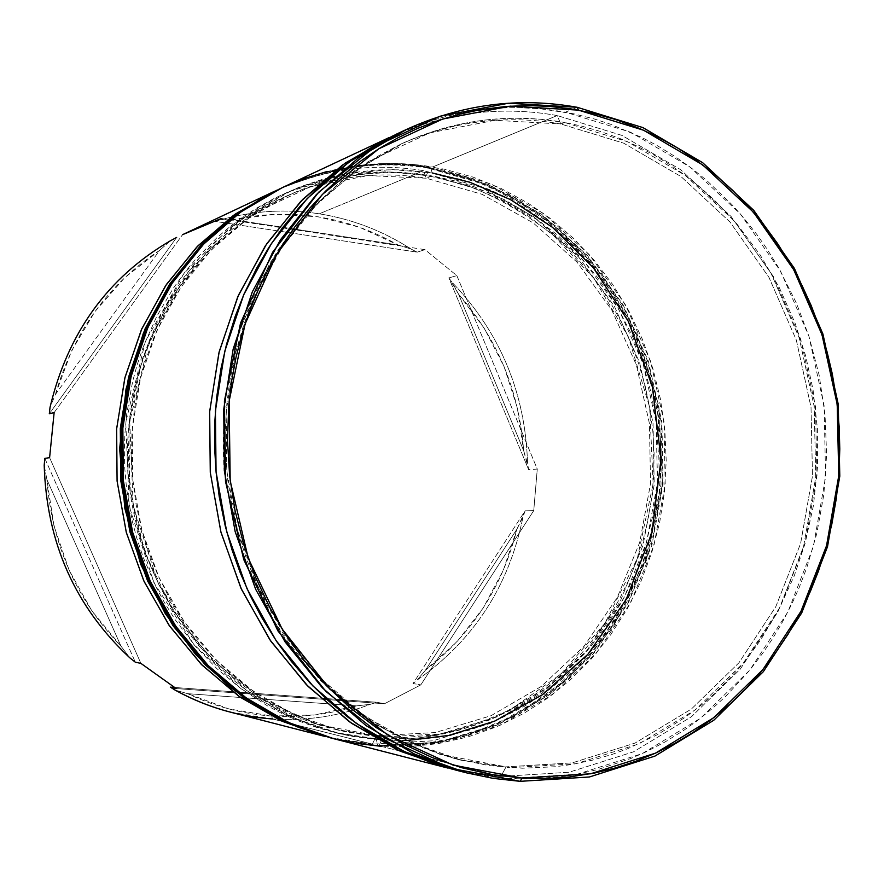 <?xml version="1.0" encoding="UTF-8"?>
<svg xmlns="http://www.w3.org/2000/svg" width="884" height="884" viewBox="0 0 884 884"><rect width="100%" height="100%" fill="white"/><g stroke="black" fill="none" stroke-linecap="round" stroke-linejoin="round"><path stroke-width="0.66" stroke-dasharray="4.42 3.31" d="M333.92 738.759L357.39 743.654L381.048 746.317L500.852 776.472L506.079 766.848L439.724 754.273L376.75 725.245L320.737 680.846L275.034 623.154L242.481 555.229L225.155 480.885L224.138 404.419L239.453 330.329L270.018 262.824L313.831 205.641L368.131 161.673L429.679 132.887L495.04 120.301L560.788 123.981C506.289 114.367 452.951 121.075 400.784 144.103L354.782 170.557C326.141 192.635 300.781 218.823 278.681 249.133C258.857 281.432 243.542 316.339 232.735 353.854C224.757 392.319 221.873 431.381 224.094 471.05L234.503 529.306C246.095 567.086 262.205 602.336 282.825 635.066C305.709 665.818 331.843 692.47 361.224 715.001C392.01 734.858 424.386 749.698 458.365 759.533L509.692 767.721L461.846 760.384L411.568 742.869L364.385 715.697L321.92 679.542L285.709 635.452L257.111 584.799L237.221 529.284L226.779 470.796L226.182 411.392L235.442 353.147L254.139 298.074L281.543 248.028L316.56 204.624L357.887 169.164L404.043 142.633C456.376 119.528 509.869 112.809 564.533 122.467L539.969 119.185L515.195 118.169L490.288 119.428L469.669 122.246L445.127 127.76L421.049 135.561L401.469 143.805L378.65 155.783L356.86 169.894L339.511 183.297L323.091 198.082L304.715 217.563L287.897 238.868L275.233 257.83L263.841 277.874L251.973 303.135L243.664 325.036L235.652 352.274L229.884 380.186L226.823 403.911L225.254 432.663L225.74 456.674L227.84 480.686L232.47 509.14L239.387 537.085L246.846 559.815L255.774 581.838L268.404 607.297L280.405 627.463L296.483 650.293L311.212 668.094L330.273 687.752L357.887 711.001L387.535 730.493L418.861 746.096L439.028 753.765L455.481 758.748L488.742 765.577L522.278 768.218L555.55 766.726L572.025 764.439L592.28 760.196L612.093 754.428L627.629 748.737L657.475 734.648L685.564 717.09L702.029 704.515L714.57 693.586L737.842 669.619L748.483 656.679L760.848 639.629L778.251 610.678L794.241 575.893L805.081 543.494L813.402 505.736L817.512 467.15L817.391 428.309L813.037 389.634L805.655 355.898L795.059 323.113L779.39 287.775L759.986 254.647L737.013 224.105L713.852 199.541L698.183 185.563L685.045 175.22L671.354 165.617L653.596 154.744L635.198 145.208L620.004 138.534L600.567 131.473L580.711 125.871L564.533 122.467L560.788 123.981L564.533 122.467L627.64 141.76L685.023 175.22L734.25 220.901L773.334 276.482L800.76 339.368L815.49 406.762L816.971 475.78L805.081 543.472L780.218 606.91L743.245 663.221L695.542 709.686L639.01 743.864L576.092 763.71L509.692 767.721L506.079 766.848L572.268 762.87L634.999 743.101L691.365 709.056L738.947 662.757L775.821 606.656L800.628 543.45L812.484 475.99L811.015 407.215L796.318 340.053L768.981 277.399L730.007 222.017L680.923 176.502L623.706 143.186L560.788 123.981L557.196 115.561C501.173 105.594 446.309 112.401 392.595 135.97C446.309 112.401 501.173 105.594 557.196 115.561L560.788 123.981L623.706 143.186L680.923 176.502L730.007 222.017L768.981 277.399L796.318 340.053L811.015 407.215L812.484 475.99L800.628 543.45L775.821 606.656L738.947 662.757L691.365 709.056L634.999 743.101L572.268 762.87L506.079 766.848L500.852 776.472L568.964 772.262L633.474 751.842L691.399 716.758L740.262 669.133L778.119 611.474L803.578 546.544L815.733 477.283L814.219 406.673L799.147 337.721L771.08 273.388L731.079 216.492L680.669 169.695L621.883 135.385L557.196 115.561L621.883 135.385L680.669 169.695L731.079 216.492L771.08 273.388L799.147 337.721L814.219 406.673L815.733 477.283L803.578 546.544L778.119 611.474L740.262 669.133L691.399 716.758L633.474 751.842L568.964 772.262L500.852 776.472L381.048 746.317L442.022 742.947L499.99 725.333L552.224 694.758L596.435 653.033L630.8 602.358L654.005 545.163L665.199 484.089L663.995 421.812L650.48 361.037L625.198 304.405L589.131 254.482L543.693 213.597L490.786 183.85L432.696 166.954L557.196 115.561L432.696 166.954C381.258 158.501 331.135 165.396 282.35 187.607M221.287 218.481L424.95 249.653L417.171 252.161L215.088 221.365L221.287 218.481L424.95 249.653L456.862 275.642L537.273 469.072L528.654 469.647L448.851 277.907L456.862 275.642L537.273 469.072L533.748 510.609L420.828 684.868L413.027 683.542L525.14 510.819L533.748 510.609L420.828 684.868L384.452 703.763L376.927 702.261L174.314 687.443L376.927 702.261L370.308 704.327L356.484 705.874L370.308 704.327C338.959 716.25 306.317 721.123 272.36 718.957L271.786 716.051C300.858 717.963 329.091 714.57 356.484 705.874L187.662 693.675L356.484 705.874L314.77 714.957L271.786 716.051L228.934 708.935L187.662 693.675L175.176 690.139L187.662 693.675C214.657 706.537 242.702 713.996 271.786 716.051L272.36 718.957L372.374 744.129L376.429 735.687L317.776 724.504L262.316 699.178L213.143 660.702L173.142 610.91L144.733 552.401L129.672 488.432L128.887 422.629L142.379 358.771L169.242 300.461L207.784 250.835L255.631 212.458L309.986 187.054L367.866 175.584L426.232 178.214C377.788 170.358 330.528 176.623 284.449 197.01C184.623 241.752 117.329 359.81 128.755 479.968C139.816 600.159 227.84 703.686 334.24 729.145L381.877 736.991L339.445 730.416L294.991 715.023L253.377 691.321L216.016 659.928L184.248 621.75L159.197 577.981L141.816 530.057L132.733 479.592L132.302 428.331L140.49 378.009L156.976 330.351L181.121 286.946L212.005 249.166L248.503 218.16L289.333 194.789C335.666 174.292 383.192 168.004 431.9 175.927L406.353 173.032L384.275 172.689L362.164 174.336L340.241 177.982L318.56 183.651L297.411 191.275L276.858 200.878L257.111 212.37L238.315 225.696L220.602 240.791L204.171 257.498L189.088 275.808L175.562 295.466L163.65 316.428L153.496 338.484L145.175 361.468L138.755 385.236L134.324 409.535L131.904 434.276L131.517 459.116L132.766 479.857L136.114 504.543L141.484 528.809L148.81 552.533L158.026 575.418L169.076 597.407L179.585 614.844L193.695 634.59L209.32 652.956L226.282 669.729L244.525 684.879L263.786 698.227L287.466 711.465L315.665 723.333L344.826 731.676L374.418 736.383L404.187 737.488L433.646 735.002L462.465 729.035L490.333 719.698L516.842 707.178L541.793 691.631L564.821 673.343L585.76 652.502L604.336 629.419L622.214 601.131L635.253 574.202L645.453 546.025L653.464 513.096L657.409 483.183L658.337 452.962L656.248 422.762L651.165 392.982L643.132 363.821L632.248 335.743L616.689 305.698L597.838 277.775L578.545 255.1L556.975 234.647L533.45 216.768L504.886 199.939L474.487 186.922L456.984 181.43L435.525 176.557L431.9 175.927L426.232 178.214L431.9 175.927L488.2 192.226L539.505 220.989L583.573 260.559L618.59 308.947L643.132 363.843L656.248 422.784L657.409 483.183L646.536 542.4L623.994 597.838L590.622 646.933L547.737 687.31L497.084 716.858L440.928 733.831L381.877 736.991L376.429 735.687L435.16 732.56L491.029 715.709L541.406 686.349L584.092 646.237L617.297 597.451L639.729 542.356L650.558 483.493L649.409 423.469L636.358 364.893L611.949 310.339L577.119 262.261L533.273 222.945L482.233 194.381L426.232 178.214L423.668 170.678C373.567 162.49 324.693 168.977 277.035 190.115C324.693 168.977 373.567 162.49 423.668 170.678L426.232 178.214L482.233 194.381L533.273 222.945L577.119 262.261L611.949 310.339L636.358 364.893L649.409 423.469L650.558 483.493L639.729 542.356L617.297 597.451L584.092 646.237L541.406 686.349L491.029 715.709L435.16 732.56L376.429 735.687L372.374 744.129L432.828 740.825L490.3 723.41L542.102 693.155L585.959 651.862L620.071 601.695L643.099 545.063L654.215 484.587L653.033 422.917L639.64 362.727L614.557 306.671L578.788 257.244L533.726 216.801L481.261 187.375L423.668 170.678L481.261 187.375L533.726 216.801L578.788 257.244L614.557 306.671L639.64 362.727L653.033 422.917L654.215 484.587L643.099 545.063L620.071 601.695L585.959 651.862L542.102 693.155L490.3 723.41L432.828 740.825L372.374 744.129L272.36 718.957C306.317 721.123 338.959 716.25 370.308 704.327L376.927 702.261L384.452 703.763L420.828 684.868L413.027 683.542L417.182 680.039C473.835 640.27 509.118 585.904 522.996 516.952L525.14 510.819L533.748 510.609L537.273 469.072L528.654 469.647L527.56 463.503C525.461 393.148 500.355 332.815 452.232 282.504L448.851 277.907L456.862 275.642L424.95 249.653L417.171 252.161L411.115 249.078C382.927 230.901 352.285 219.133 319.201 213.806L423.668 170.678L319.201 213.806C352.285 219.133 382.927 230.901 411.115 249.078L397.999 244.923L232.923 219.641L275.51 214.171L318.085 216.779L359.335 227.188L397.999 244.923C346.451 215.939 291.422 207.508 232.923 219.641L220.282 219.928C253.067 210.712 286.04 208.668 319.201 213.806C286.04 208.668 253.067 210.712 220.282 219.928L215.088 221.365L221.287 218.481L192.469 229.741M461.061 771.4L508.786 778.461L520.179 781.334L508.786 778.461L577.351 774.196L642.281 753.588L700.57 718.206L749.731 670.194L787.81 612.071L813.39 546.632L825.612 476.83L824.087 405.679L808.904 336.196L780.66 271.344L740.416 213.994L689.686 166.8L630.513 132.191L565.417 112.169L577.219 107.295L565.417 112.169C507.681 101.859 451.249 109.229 396.131 134.28M458.509 294.029L484.31 328.34L504.079 366.628L517.306 407.756L523.626 450.553L458.509 294.029L452.232 282.504C500.355 332.815 525.461 393.148 527.56 463.503L523.626 450.553C519.173 390.861 497.471 338.694 458.509 294.029L523.626 450.553L528.654 469.647L448.851 277.907L458.509 294.029M55.438 394.419L71.516 350.97L94.886 311.632L124.633 277.731L159.628 250.36L55.438 394.419L50.034 407.314L55.438 394.419L159.628 250.36C108.124 284.129 73.405 332.152 55.438 394.419M120.931 646.049L91.726 610.689L69.107 570.169L53.968 525.892L46.874 479.448L120.931 646.049L129.738 657.751L120.931 646.049L46.874 479.448C51.957 544.798 76.643 600.335 120.931 646.049M170.38 240.791L159.628 250.36L170.38 240.791M44.2 465.216L46.874 479.448L44.2 465.216M516.919 529.162L503.383 570.047L483.261 607.938L457.039 641.685L425.414 670.227L516.919 529.162L522.996 516.952C509.118 585.904 473.835 640.27 417.182 680.039L425.414 670.227C471.946 634.137 502.443 587.12 516.919 529.162L425.414 670.227L417.182 680.039L413.027 683.542L525.14 510.819L516.919 529.162M396.794 133.97L414.176 126.567L431.889 120.379L450.508 115.251L467.448 111.76L501.593 107.97L518.742 107.649L540.047 108.732L573.793 113.815L594.446 119.02L610.667 124.279L642.16 137.628L657.287 145.639L675.597 156.888L693.144 169.408L706.537 180.292L731.654 204.303L743.256 217.298L756.814 234.426L766.914 248.824L778.495 267.509L796.374 303.024L808.904 336.174L819.103 374.904L825.026 414.541L826.617 454.586L823.844 494.543L816.728 533.781L806.805 567.694L798.926 588.214L791.699 604.247L781.589 623.607L772.627 638.546L762.892 653L749.72 670.194L726.427 695.631L713.786 707.311L697.178 720.814L683.233 730.725L665.044 741.952L646.16 751.787L630.535 758.627L598.181 769.456L577.362 774.196L560.412 776.848L526.102 778.992L508.786 778.461L489.946 776.671L456.288 770.229M500.852 776.472L451.834 769.058L500.852 776.472M326.793 171.573L356.904 165.662L383.534 163.529L413.889 164.501L443.89 169.076L473.062 177.12L501.195 188.502L527.858 203.011L549.837 218.138L573.097 237.973L594.181 260.261L612.877 284.781L628.966 311.157L642.348 339.191L652.834 368.44L660.359 398.706L664.823 429.569L666.204 460.719L664.47 491.858L659.652 522.566L651.751 552.599L640.878 581.517L627.099 609.109L610.557 634.955L591.418 658.79L569.837 680.315L546.102 699.222L523.682 713.465L496.521 726.825L467.912 736.936L438.287 743.588L411.723 746.472L381.048 746.317M372.374 744.129L328.24 737.289L372.374 744.129M230.613 712.195L272.36 718.957M54.134 412.596L182.524 234.68L54.134 412.596M176.645 237.442L49.316 413.745L176.645 237.442M140.899 663.387L49.603 457.647L140.899 663.387M44.819 458.376L135.329 662.193L44.819 458.376M384.452 703.763L176.214 688.57L384.452 703.763M220.282 219.928L232.923 219.641L397.999 244.923L411.115 249.078L417.171 252.161L215.088 221.365L220.282 219.928M376.153 738.77L416.961 738.129C446.84 734.306 478.432 724.537 511.759 708.824L560.81 674.127L604.733 623.574L637.331 558.489L653.143 483.802L649.652 407.226L628.336 336.815L593.904 278.327L552.146 234.149C522.588 211.729 493.758 195.353 465.647 185.021L426.497 175.242L429.293 168.358L469.349 178.424L512.875 197.662L557.815 228.801L600.501 274.04L635.695 333.898L657.475 405.944L661.055 484.277L644.911 560.699L611.606 627.32L566.71 679.1L516.554 714.67L466.365 735.565L419.546 744.781L377.777 745.488L376.153 738.77L398.585 739.256L417.137 738.107L435.536 735.576L457.183 730.748L474.818 725.278L495.372 717.012L515.074 706.99L533.892 695.266L548.754 684.315L565.55 669.774L581.12 653.851L595.352 636.668L608.203 618.303L619.551 598.954L629.386 578.666L636.358 561.207L643.243 539.649L647.718 521.262L651.53 498.896L653.663 476.211L654.083 453.459L652.79 430.696L649.795 408.099L645.132 385.833L638.801 363.943L630.867 342.683L621.33 322.085L610.303 302.35L599.971 286.637L586.291 268.736L571.307 252.062L555.042 236.647L528.588 216.26L499.858 199.353L469.305 186.281L437.392 177.297L404.496 172.579L386.043 171.872L371.192 172.303L352.705 174.093L338.008 176.535L319.765 180.855L305.4 185.308L287.797 192.104L274.018 198.535L257.266 207.762L244.349 216.072L228.801 227.608L216.923 237.719L194.889 260.106L184.767 272.371L173.098 288.549L156.755 316.35L143.54 346.086L136.954 365.523L132.655 381.457L126.699 413.999L124.81 434.729L124.324 451.359L124.743 468.023L126.567 488.83L132.412 521.615L136.677 537.715L143.219 557.428L156.402 587.694L164.214 602.181L174.999 619.518L194.624 645.375L216.768 668.558L241.21 688.824L267.476 705.863L281.234 713.156L298.825 721.012L316.837 727.499L335.202 732.593L357.456 736.814L376.153 738.77L377.777 745.488L438.552 742.14L496.333 724.604L548.4 694.15L592.479 652.591L626.756 602.103L649.895 545.13L661.055 484.277L659.862 422.232L646.392 361.678L621.187 305.267L585.219 255.52L539.936 214.812L487.194 185.187L429.293 168.358L430.862 167.816L432.166 172.933L461.083 179.518L489.073 189.441L505.924 197.243L525.383 208.171L546.92 222.967L564.191 237.277L582.91 255.752L597.529 272.946L610.833 291.344L624.491 314.041L636.115 337.997L645.585 362.893L652.845 388.617L657.829 414.861L660.514 441.514L660.956 464.398L659.298 491.095L655.32 517.449L650.06 539.682L641.839 564.92L631.397 589.263L620.745 609.209L606.413 631.264L592.556 648.978L572.003 670.625L549.24 689.796L524.477 706.239L498.068 719.675L470.2 729.963L441.304 736.869L411.624 740.284L381.601 740.096L378.993 745.787L420.685 745.046L467.548 735.831L517.792 714.902L568.003 679.277L612.944 627.441L646.27 560.732L662.436 484.211L658.845 405.789L637.044 333.655L601.805 273.72L559.086 228.415L514.101 197.243L470.531 177.971L430.42 167.894L488.388 184.745L541.185 214.403L586.523 255.178L622.524 304.98L647.751 361.457L661.232 422.088L662.436 484.211L651.265 545.141L628.104 602.192L593.794 652.735L549.671 694.349L497.548 724.847L439.713 742.405L378.86 745.764L332.826 738.483L378.993 745.787L381.601 740.096L351.578 736.273L336.705 732.98L318.295 727.576L289.643 716.029L262.183 700.957L245.874 689.851L233.332 680.039L209.851 658.138L188.789 633.397L170.49 606.192L158.722 584.324L148.766 561.473L139.55 533.704L133.793 509.239L129.628 480.156L128.29 454.984L129.351 425.679L132.489 400.784L138.7 372.363L146.18 348.672L157.264 322.196L168.745 300.593L184.237 277.012L199.254 258.272L215.652 241.1L236.437 223.144L258.703 207.618L278.836 196.325L299.731 186.955L324.848 178.546L350.561 172.866L376.562 169.96L402.64 169.794L432.166 172.933L430.862 167.816L429.293 168.358C378.009 159.96 328.063 166.833 279.443 188.977C338.815 165.496 388.772 158.623 429.293 168.358L426.497 175.242L386.22 171.872L339.644 176.225L287.897 192.071L234.116 223.464L184.016 273.344L145.374 341.39L125.771 422.265L129.219 506.278L154.015 582.843L193.928 644.558L241.299 688.89L289.786 717.167L335.379 732.626L376.153 738.77M406.529 740.505L381.601 740.096L340.594 733.93L294.737 718.372L245.962 689.918L198.314 645.298L158.159 583.164L133.208 506.079L129.738 421.502L149.44 340.086L188.314 271.598L238.713 221.398L292.792 189.817L344.826 173.894L391.667 169.54L432.166 172.933M332.826 738.483L378.982 745.787L439.901 742.449L497.836 724.902L550.058 694.415L594.28 652.801L628.668 602.236L651.895 545.163L663.099 484.211L661.917 422.066L648.425 361.412L623.165 304.914L587.131 255.111L541.726 214.326L488.863 184.668L430.828 167.816C379.711 159.44 329.876 166.203 281.322 188.093C329.743 166.258 379.435 159.529 430.42 167.894C389.855 158.137 339.854 165.01 280.405 188.524M330.804 737.963L354.197 742.836L377.777 745.488L355.136 742.98L330.804 737.963M461.846 760.384L458.365 759.533M404.043 142.633L400.784 144.103M339.445 730.416L334.24 729.145M289.333 194.789L284.449 197.01"/><path stroke-width="1.33" d="M577.219 107.295L578.467 110.135L643.585 130.235L702.758 164.943L753.488 212.259L793.755 269.764L822.01 334.782L837.203 404.43L838.75 475.747L826.54 545.715L800.97 611.297L762.914 669.564L713.764 717.686L655.486 753.146L590.556 773.798L521.98 778.075L520.179 781.334L589.407 776.981L654.934 756.096L713.742 720.294L763.312 671.707L801.711 612.932L827.501 546.765L839.8 476.189L838.242 404.253L822.916 333.997L794.418 268.416L753.809 210.403L702.636 162.656L642.922 127.605L577.219 107.295L642.922 127.605L702.636 162.656L753.809 210.403L794.418 268.416L822.916 333.997L838.242 404.253L839.8 476.189L827.501 546.765L801.711 612.932L763.312 671.707L713.742 720.294L654.934 756.096L589.407 776.981L520.179 781.334L493.25 778.395L466.498 772.848L414.662 754.174L366.053 725.587L322.34 687.807L285.079 641.894L255.653 589.274L235.166 531.671L224.381 471.017L223.718 409.425L233.166 349.014L252.327 291.853L280.427 239.829L316.373 194.59L358.838 157.496L406.297 129.517C461.967 104.224 518.941 96.809 577.219 107.295L508.488 103.229L440.077 116.224L375.578 146.236L318.627 192.248L272.637 252.227L240.525 323.102L224.425 400.971L225.497 481.36L243.719 559.517L277.919 630.9L325.92 691.454L384.695 737.985L450.707 768.318L520.179 781.334L521.98 778.075L547.925 778.472L569.34 776.959L594.766 772.981L615.496 767.909L635.762 761.279L655.497 753.146L674.525 743.577L692.857 732.593L710.382 720.294L730.195 703.907L745.698 688.923L760.152 672.89L773.522 655.851L788.108 634.148L800.97 611.319L810.363 591.451L818.496 570.976L826.54 545.737L831.833 524.157L836.408 497.913L839.06 471.294L839.789 448.995L839.17 426.696L836.651 399.977L832.22 373.589L827.059 351.865L820.617 330.539L811.214 305.61L801.987 285.41L791.578 265.918L777.544 243.531L764.594 225.774L747.698 205.751L732.471 190.148L716.316 175.673L695.785 159.882L677.752 148.07L659.044 137.606L639.662 128.534L615.651 119.528L591.02 112.71L570.036 108.721L548.853 106.334L527.516 105.572L506.068 106.445L480.487 109.682L459.326 114.224L438.453 120.423L418.022 128.257L398.054 137.749L378.739 148.821L360.175 161.429L342.395 175.584L325.599 191.143L309.853 208.083L295.201 226.348L281.83 245.763L269.764 266.294L259.067 287.853L249.863 310.24L242.161 333.423L236.039 357.235L231.553 381.49L228.702 406.165L227.519 440.983L229.63 475.868L235 510.344L243.597 544.113L255.277 576.699L269.929 607.827L284.692 633.043L304.317 660.492L326.295 685.564L350.362 707.996L376.23 727.587L403.612 744.14L432.199 757.555L461.658 767.699L491.692 774.561L521.98 778.075L453.172 765.135L387.8 735.057L329.61 688.934L282.095 628.933L248.238 558.235L230.194 480.819L229.133 401.203L245.056 324.074L276.836 253.863L322.362 194.436L378.75 148.821L442.608 119.053L510.366 106.135L578.467 110.135L577.219 107.295M272.36 718.957C238.382 716.559 205.983 706.946 175.176 690.139C192.911 699.896 211.387 707.244 230.613 712.195L325.677 736.637L280.725 720.548L238.713 696.15L201.033 664.072L168.999 625.209L143.772 580.766L126.246 532.179L117.086 481.062L116.611 429.127L124.81 378.131L141.363 329.787L165.628 285.665L196.701 247.144L233.464 215.376L277.035 190.115L235.343 214.038L198.06 245.741L166.512 284.339L141.849 328.682L125.009 377.346L116.644 428.718L117.086 481.062L126.357 532.588L144.114 581.517L169.695 626.215L202.149 665.199L240.315 697.277L282.825 721.51L325.677 736.637M50.034 407.314C67.781 332.793 107.903 277.289 170.38 240.791C107.903 277.289 67.781 332.793 50.034 407.314L49.316 413.745L54.134 412.596L49.603 457.647L44.819 458.376L44.2 465.216C46.565 542.489 75.074 606.667 129.738 657.751C75.074 606.667 46.565 542.489 44.2 465.216L44.819 458.376L49.603 457.647L54.134 412.596L49.316 413.745L50.034 407.314M406.297 129.517L396.131 134.28L349.136 161.971L307.113 198.657L271.532 243.376L243.719 294.792L224.768 351.279L215.409 410.961L216.061 471.802L226.713 531.715L246.968 588.622L276.084 640.602L312.936 685.973L356.197 723.311L404.308 751.566L461.061 771.4M456.288 770.229L431.536 762.737L410.773 754.516L390.452 744.626L366.904 730.659L348.119 717.322L326.66 699.31L309.897 682.802L291.212 661.21L276.935 641.861L261.542 617.231L250.205 595.562L240.36 573.086L232.017 549.87L225.243 525.991L219.254 496.808L216.083 472.111L214.58 447.249L214.757 422.43L216.613 397.667L221.022 368.374L226.503 344.44L235.188 316.439L244.083 293.952L256.747 268.04L268.813 247.553L282.184 228.183L299.897 206.469L315.853 189.85L332.848 174.601L354.484 158.192L373.346 146.225L396.794 133.97M451.834 769.058L397.104 749.765L349.346 721.731L306.405 684.691L269.819 639.707L240.934 588.158L220.834 531.737L210.27 472.343L209.63 412.021L218.923 352.849L237.741 296.836L265.344 245.851L300.671 201.486L342.406 165.076L392.595 135.97L345.169 163.098L302.682 199.397L266.67 243.862L238.47 295.168L219.21 351.644L209.674 411.403L210.27 472.343L220.989 532.345L241.454 589.285L270.847 641.209L308.074 686.393L351.721 723.41L400.198 751.19L451.834 769.058M389.059 137.595L282.35 187.607L240.802 211.983L203.696 244.072L172.325 282.979L147.838 327.577L131.13 376.44L122.854 427.978L123.34 480.476L132.6 532.157L150.291 581.263L175.772 626.181L208.116 665.453L246.15 697.874L288.571 722.515L333.92 738.759L448.055 768.108M381.048 746.317L354.186 743.124L331.378 738.096L308.914 730.98L287.046 721.808L265.841 710.592L245.575 697.465L226.326 682.437L208.315 665.663L189.032 644.005L174.159 623.817L160.965 602.302L149.518 579.572L139.981 555.903L132.39 531.372L126.832 506.278L123.362 480.741L121.992 455.017L122.754 429.326L125.616 403.789L130.556 378.761L137.539 354.285L146.479 330.682L157.319 308.063L172.203 283.167L186.756 263.322L202.845 244.945L220.304 228.249L239.034 213.254L258.802 200.149L283.079 187.264L304.637 178.402L326.793 171.573M170.336 687.144L175.176 690.139L170.336 687.144L174.314 687.443L170.336 687.144L176.214 688.57L170.336 687.144M140.899 663.387L176.214 688.57L140.899 663.387L135.329 662.193L140.899 663.387M129.738 657.751L135.329 662.193L129.738 657.751M176.645 237.442L170.38 240.791L176.645 237.442M274.637 191.22L182.524 234.68L221.287 218.481M432.166 172.933L469.691 182.181L510.399 199.563L552.611 227.42L593.352 267.753L628.303 321.312L652.37 386.617L661 459.282L651.928 532.621L626.204 599.451L587.871 654.337L542.345 694.78L494.708 721.123L448.696 735.444L406.529 740.505M332.826 738.483L286.593 722.018L244.282 697.443L206.326 665.099L174.071 625.938L148.645 581.142L130.998 532.157L121.76 480.62L121.274 428.265L129.539 376.86L146.203 328.13L170.634 283.654L201.928 244.846L238.945 212.834L281.322 188.093L241.929 210.735L204.668 242.039L171.187 282.836L144.357 332.406L126.821 388.761L120.423 448.718L125.65 508.499L141.562 564.434L166.093 613.706L196.579 654.679L230.359 686.912L265.189 710.869L299.389 727.565L332.826 738.483L298.383 727.311L264.228 710.637L229.442 686.702L195.695 654.514L165.253 613.595L140.755 564.401L124.854 508.532L119.638 448.84L126.036 388.96L143.54 332.682L170.347 283.167L203.795 242.437L241.012 211.154L279.443 188.977L238.028 213.265L201.055 245.233L169.794 283.996L145.385 328.406L128.744 377.081L120.489 428.409L120.975 480.697L130.202 532.168L147.827 581.075L173.22 625.817L205.442 664.934L243.343 697.222L285.609 721.775L330.804 737.963L285.543 721.764L243.233 697.2L205.298 664.901L173.054 625.784L147.65 581.075L130.014 532.179L120.788 480.752L120.301 428.497L128.556 377.192L145.197 328.528L169.629 284.107L200.922 245.31L237.951 213.309L280.405 188.524M466.498 772.848L455.625 770.052"/></g></svg>
